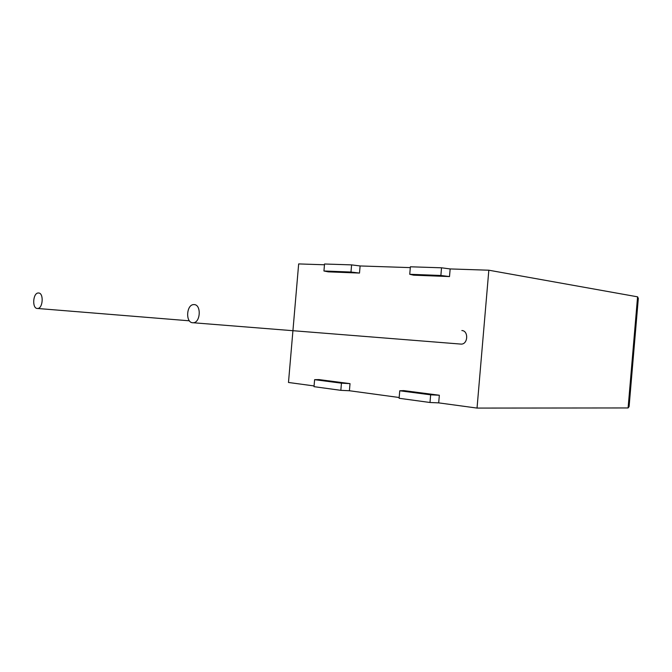 <?xml version="1.0" encoding="UTF-8"?>
<svg xmlns="http://www.w3.org/2000/svg" width="672" height="672" viewBox="0 0 672 672"><rect width="100%" height="100%" fill="white"/><g stroke="black" fill="none" stroke-linecap="round" stroke-linejoin="round"><path stroke-width="1.01" d="M37.254 308.482C31.878 308.364 32.953 292.816 38.321 292.992L38.59 292.992C43.982 292.984 42.974 308.641 37.59 308.482L37.254 308.482M194.2 304.601L193.721 304.601C186.413 304.5 185.329 322.518 192.637 322.745L193.217 322.753C200.542 322.804 201.516 304.66 194.2 304.601M460.228 344.03L461.227 344.114C468.073 344.257 468.686 330.708 461.849 330.532M449.501 276.57L450.156 268.934L441.529 267.8L410.382 266.792L409.735 274.285L413.582 275.167L449.501 276.57L440.874 275.478L441.529 267.8M410.306 267.616L360.108 265.952L359.503 273.067L328.264 271.849L323.938 270.992L324.534 264.004L351.599 264.886L360.108 265.952M324.467 264.776L298.662 263.92L288.481 382.469L314.068 385.938M350.02 383.628L319.015 379.596L314.605 379.68L314.009 386.669L340.838 390.331L349.406 390.743L350.02 383.628L341.452 383.174L340.838 390.331M399.176 397.505L349.406 390.743M403.696 390.6L439.345 395.237L438.69 402.872L429.996 402.494L399.109 398.278L399.756 390.785L403.696 390.6M628.102 407.946L637.577 296.831L638.324 298.368L629.101 406.568L628.102 407.946L477.036 408.08L438.69 402.872M477.036 408.08L488.83 270.211L450.156 268.934M637.577 296.831L488.83 270.211M439.345 395.237L430.651 394.817L429.996 402.494M430.651 394.817L399.756 390.785M314.605 379.68L341.452 383.174M323.938 270.992L350.986 272.034L351.599 264.886M350.986 272.034L359.503 273.067M440.874 275.478L409.735 274.285M193.217 322.753L461.227 344.114M37.59 308.482L189.412 320.813"/></g></svg>
